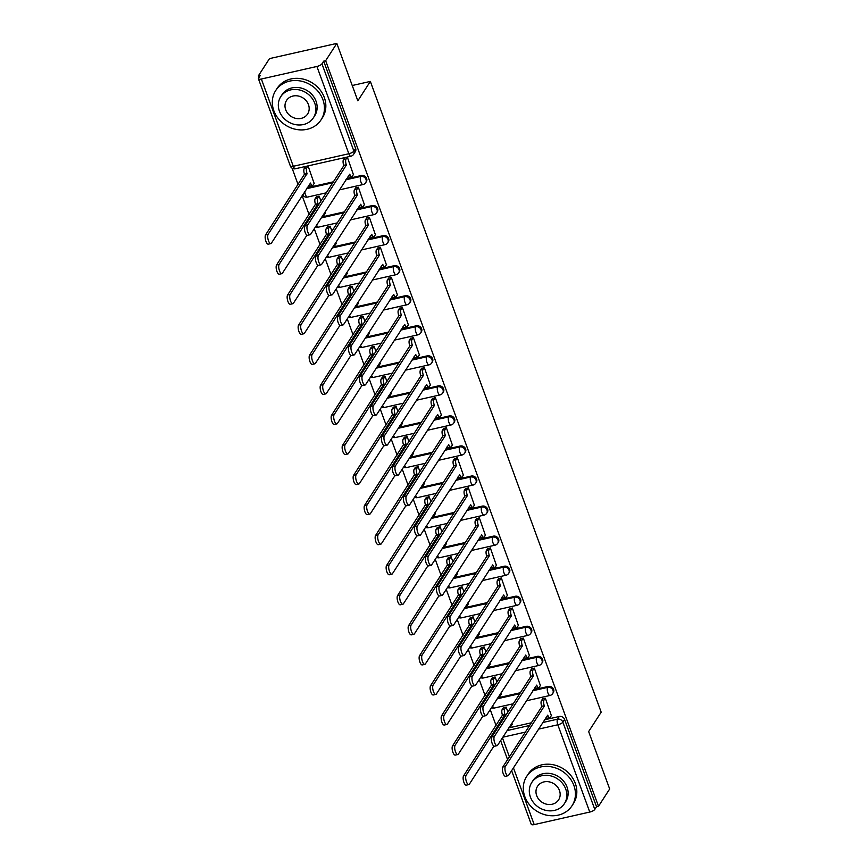 <?xml version="1.0" encoding="UTF-8"?>
<svg xmlns="http://www.w3.org/2000/svg" width="868" height="868" viewBox="0 0 868 868"><rect width="100%" height="100%" fill="white"/><g stroke="black" fill="none" stroke-linecap="round" stroke-linejoin="round"><path stroke-width="1.3" d="M366.329 181.705A4.318 3.787 -147.2 0 0 361.294 175.51L360.676 176.464A4.318 3.787 32.8 0 1 365.71 182.66L366.329 181.705M377.33 211.759A4.318 3.787 -147.2 0 0 372.285 205.564L371.678 206.519A4.318 3.787 32.8 0 1 376.712 212.714L377.33 211.759M388.332 241.814A4.318 3.787 -147.2 0 0 383.287 235.619L382.669 236.573A4.318 3.787 32.8 0 1 387.714 242.769L388.332 241.814M399.323 271.868A4.318 3.787 -147.2 0 0 394.289 265.673L393.671 266.628A4.318 3.787 32.8 0 1 398.705 272.823L399.323 271.868M410.325 301.923A4.318 3.787 -147.2 0 0 405.28 295.728L404.672 296.682A4.318 3.787 32.8 0 1 409.707 302.878L410.325 301.923M421.327 331.977A4.318 3.787 -147.2 0 0 416.282 325.782L415.663 326.737A4.318 3.787 32.8 0 1 420.709 332.932L421.327 331.977M432.318 362.032A4.318 3.787 -147.2 0 0 427.284 355.837L426.665 356.791A4.318 3.787 32.8 0 1 431.7 362.987L432.318 362.032M443.32 392.086A4.318 3.787 -147.2 0 0 438.286 385.891L437.667 386.846A4.318 3.787 32.8 0 1 442.702 393.041L443.32 392.086M454.322 422.141A4.318 3.787 -147.2 0 0 449.277 415.946L448.658 416.9A4.318 3.787 32.8 0 1 453.704 423.096L454.322 422.141M465.313 452.195A4.318 3.787 -147.2 0 0 460.279 446L459.66 446.955A4.318 3.787 32.8 0 1 464.695 453.15L465.313 452.195M476.315 482.25A4.318 3.787 -147.2 0 0 471.281 476.055L470.662 477.009A4.318 3.787 32.8 0 1 475.697 483.205L476.315 482.25M487.317 512.304A4.318 3.787 -147.2 0 0 482.272 506.109L481.653 507.064A4.318 3.787 32.8 0 1 486.698 513.259L487.317 512.304M498.308 542.359A4.318 3.787 -147.2 0 0 493.274 536.164L492.655 537.118A4.318 3.787 32.8 0 1 497.689 543.314L498.308 542.359M509.31 572.413A4.318 3.787 -147.2 0 0 504.275 566.218L503.657 567.173A4.318 3.787 32.8 0 1 508.691 573.368L509.31 572.413M520.312 602.468A4.318 3.787 -147.2 0 0 515.266 596.273L514.648 597.227A4.318 3.787 32.8 0 1 519.693 603.423L520.312 602.468M531.303 632.522A4.318 3.787 -147.2 0 0 526.268 626.327L525.65 627.282A4.318 3.787 32.8 0 1 530.684 633.477L531.303 632.522M542.305 662.577A4.318 3.787 -147.2 0 0 537.27 656.382L536.652 657.336A4.318 3.787 32.8 0 1 541.686 663.532L542.305 662.577M553.307 692.631A4.318 3.787 -147.2 0 0 548.261 686.436L547.643 687.391A4.318 3.787 32.8 0 1 552.688 693.586L553.307 692.631M336.827 43.4L357.833 100.807L370.343 81.418L601.177 712.183L588.656 731.572L609.672 788.979L598.497 806.285L325.652 60.706L336.827 43.4L269.503 58.612L258.328 75.907L258.935 77.567M292.104 168.197L298.093 184.558M302.118 195.571L309.084 214.613M314.259 228.729L320.086 244.667M325.25 258.783L331.088 274.722M336.252 288.838L342.079 304.776M347.254 318.892L353.081 334.831M358.245 348.947L364.083 364.885M369.247 379.001L375.084 394.94M380.249 409.056L386.076 424.994M391.24 439.11L397.077 455.049M402.242 469.165L408.079 485.103M413.244 499.219L419.07 515.158M424.235 529.274L430.072 545.212M435.237 559.328L441.074 575.267M446.239 589.383L452.065 605.321M457.23 619.437L463.067 635.376M468.232 649.492L474.069 665.43M479.234 679.546L485.06 695.485M490.225 709.601L496.062 725.539M258.328 75.907L260.291 75.473L258.555 78.163A4.318 1.345 -20.1 0 0 258.425 78.76A4.318 1.345 -20.1 0 0 261.355 79.021L316.907 66.467A4.318 1.345 -20.1 0 0 321.952 63.841L353.884 151.119A4.318 3.787 32.8 0 1 353.591 154.341L355.337 151.65A4.318 3.787 32.8 0 0 355.63 148.417L353.884 151.119A4.318 1.345 -20.1 0 1 348.838 153.744L316.907 66.467M325.652 60.706L323.688 61.151L321.952 63.841M508.822 727.883L531.368 722.794M544.41 719.843L559.263 716.491L557.527 719.181A4.318 3.787 32.8 0 1 562.855 722.154L594.797 809.421A4.318 1.345 159.9 0 1 589.752 812.057L534.2 824.6A4.318 1.345 159.9 0 1 531.27 824.35L511.621 770.643M594.797 809.421L596.533 806.73L598.497 806.285M551.364 715.568L545.332 698.154L542.478 699.076M507.91 712.042L506.077 707.019L503.223 707.952M501.107 694.378L500.944 693M540.363 685.514L534.33 668.1L531.476 669.022M496.908 681.988L495.075 676.964L492.232 677.897M490.116 664.324L489.943 662.946M529.361 655.459L523.328 638.045L520.485 638.967M485.917 651.933L484.073 646.91L481.23 647.843M479.114 634.269L478.941 632.891M518.37 625.405L512.337 607.991L509.483 608.913M474.915 621.879L473.082 616.855L470.228 617.788M468.112 604.215L467.95 602.837M507.368 595.35L501.335 577.936L498.482 578.858M463.913 591.824L462.08 586.801L459.226 587.734M457.121 574.16L456.948 572.782M496.366 565.296L490.333 547.882L487.49 548.804M452.912 561.77L451.078 556.746L448.235 557.679M446.119 544.106L445.946 542.728M485.375 535.241L479.342 517.827L476.489 518.749M441.921 531.715L440.087 526.692L437.233 527.625M435.118 514.051L434.955 512.673M474.373 505.187L468.34 487.773L465.487 488.695M430.919 501.661L429.085 496.637L426.231 497.57M424.116 483.997L423.953 482.619M463.371 475.132L457.338 457.718L454.496 458.64M419.917 471.606L418.083 466.583L415.24 467.516M413.125 453.942L412.951 452.564M452.38 445.078L446.347 427.664L443.494 428.586M408.926 441.552L407.092 436.528L404.238 437.461M402.123 423.888L401.96 422.51M441.378 415.023L435.345 397.609L432.492 398.531M397.924 411.497L396.09 406.474L393.237 407.407M391.121 393.833L390.958 392.455M430.376 384.969L424.344 367.555L421.501 368.477M386.922 381.443L385.088 376.419L382.245 377.352M380.13 363.779L379.956 362.401M419.385 354.914L413.342 337.5L410.499 338.422M375.931 351.388L374.097 346.365L371.244 347.298M369.128 333.724L368.965 332.346M408.383 324.86L402.351 307.446L399.497 308.368M364.929 321.334L363.095 316.31L360.242 317.243M358.126 303.67L357.963 302.292M397.381 294.805L391.349 277.391L388.506 278.313M353.927 291.279L352.093 286.256L349.251 287.189M347.135 273.615L346.961 272.237M386.39 264.751L380.347 247.337L377.504 248.259M342.936 261.225L341.102 256.201L338.249 257.134M336.133 243.561L335.97 242.183M375.388 234.696L369.356 217.282L366.502 218.204M331.934 231.17L330.1 226.147L327.247 227.08M325.131 213.506L324.968 212.128M364.386 204.642L358.354 187.228L355.511 188.15M320.932 201.116L319.099 196.092L316.256 197.025M314.14 183.452L308.107 166.038L305.254 166.971M353.395 174.587L347.352 157.173L344.509 158.095M307.185 187.738L333.388 181.813M346.44 178.862L361.294 175.51M321.854 216.957L344.39 211.868M357.432 208.917L372.285 205.564M332.845 247.011L355.392 241.922M368.433 238.971L383.287 235.619M343.847 277.066L366.383 271.977M379.435 269.026L394.289 265.673M354.849 307.12L377.385 302.031M390.426 299.08L405.28 295.728M365.84 337.175L388.387 332.086M401.428 329.135L416.282 325.782M376.842 367.229L399.389 362.14M412.43 359.189L427.284 355.837M387.844 397.284L410.38 392.195M423.432 389.244L438.286 385.891M398.835 427.338L421.381 422.249M434.423 419.298L449.277 415.946M409.837 457.393L432.383 452.304M445.425 449.353L460.279 446M420.839 487.447L443.374 482.358M456.427 479.407L471.281 476.055M431.83 517.502L454.376 512.413M467.418 509.462L482.272 506.109M442.832 547.556L465.378 542.467M478.42 539.516L493.274 536.164M453.834 577.611L476.369 572.522M489.422 569.571L504.275 566.218M464.825 607.665L487.371 602.576M500.413 599.625L515.266 596.273M475.827 637.72L498.373 632.631M511.415 629.68L526.268 626.327M486.829 667.774L509.364 662.685M522.417 659.734L537.27 656.382M497.82 697.829L520.366 692.74M533.408 689.789L548.261 686.436M352.234 85.509L370.343 81.418M512.109 724.433L511.936 723.055M323.688 61.151L355.63 148.417M596.533 806.73L564.601 719.453A4.318 3.787 -147.2 0 0 559.263 716.491M545.245 698.176L543.986 700.118A4.318 1.573 77.3 0 0 544.279 705.717L541.719 706.292A4.318 1.573 -102.7 0 1 541.437 700.693L542.695 698.751M544.377 705.999L505.371 766.433A4.969 1.801 77.3 0 0 505.447 772.086A4.969 1.801 77.3 0 0 508.095 775.71A4.969 1.801 77.3 0 0 508.615 775.298L547.73 715.156A4.318 1.573 77.3 0 0 549.802 717.63L547.252 718.205A4.318 1.573 -102.7 0 1 546.005 717.38M508.095 775.71L505.534 776.285A4.969 1.801 -102.7 0 1 502.897 772.661A4.969 1.801 -102.7 0 1 502.822 767.008L541.827 706.574M549.802 717.63A4.318 1.573 77.3 0 0 550.258 717.272L551.581 715.232M505.99 707.04L504.731 708.993A4.318 1.573 77.3 0 0 505.024 714.581L466.116 775.298A4.969 1.801 77.3 0 0 466.192 780.95A4.969 1.801 77.3 0 0 468.839 784.574A4.969 1.801 77.3 0 0 469.36 784.162L493.925 746.111M509.852 726.277A4.318 1.573 77.3 0 0 510.547 726.494A4.318 1.573 77.3 0 0 511.013 726.136L512.326 724.096M468.839 784.574L466.29 785.16A4.969 1.801 -102.7 0 1 463.642 781.525A4.969 1.801 -102.7 0 1 463.566 775.884L502.474 715.156A4.318 1.573 -102.7 0 1 502.181 709.568L504.731 708.993M503.44 707.615L502.181 709.568M502.572 715.449L505.122 714.874M534.243 668.121L532.985 670.063A4.318 1.573 77.3 0 0 533.278 675.662L530.728 676.237A4.318 1.573 -102.7 0 1 530.435 670.639L531.693 668.696M533.386 675.944L494.38 736.379A4.969 1.801 77.3 0 0 494.445 742.031A4.969 1.801 77.3 0 0 497.093 745.655A4.969 1.801 77.3 0 0 497.624 745.243L536.728 685.102A4.318 1.573 77.3 0 0 538.811 687.575L536.25 688.15A4.318 1.573 -102.7 0 1 535.003 687.326M497.093 745.655L494.543 746.23A4.969 1.801 -102.7 0 1 491.896 742.607A4.969 1.801 -102.7 0 1 491.82 736.954L530.836 676.519M538.811 687.575A4.318 1.573 77.3 0 0 539.267 687.217L540.58 685.178M523.252 638.067L521.994 640.009A4.318 1.573 77.3 0 0 522.276 645.608L519.726 646.183A4.318 1.573 -102.7 0 1 519.444 640.584L520.702 638.642M522.384 645.89L483.378 706.324A4.969 1.801 77.3 0 0 483.454 711.977A4.969 1.801 77.3 0 0 486.091 715.601A4.969 1.801 77.3 0 0 486.623 715.189L525.737 655.047A4.318 1.573 77.3 0 0 527.809 657.521L525.259 658.096A4.318 1.573 -102.7 0 1 524.001 657.271M486.091 715.601L483.541 716.176A4.969 1.801 -102.7 0 1 480.905 712.552A4.969 1.801 -102.7 0 1 480.829 706.899L519.834 646.465M527.809 657.521A4.318 1.573 77.3 0 0 528.265 657.163L529.578 655.123M494.988 676.986L493.74 678.939A4.318 1.573 77.3 0 0 494.022 684.526L455.125 745.243A4.969 1.801 77.3 0 0 455.19 750.896A4.969 1.801 77.3 0 0 457.837 754.52A4.969 1.801 77.3 0 0 458.369 754.108L482.933 716.057M498.861 696.223A4.318 1.573 77.3 0 0 499.556 696.44A4.318 1.573 77.3 0 0 500.011 696.082L501.324 694.042M457.837 754.52L455.288 755.106A4.969 1.801 -102.7 0 1 452.64 751.471A4.969 1.801 -102.7 0 1 452.575 745.829L491.472 685.102A4.318 1.573 -102.7 0 1 491.179 679.514L493.74 678.939M492.438 677.561L491.179 679.514M491.581 685.394L494.131 684.819M483.997 646.931L482.738 648.884A4.318 1.573 77.3 0 0 483.02 654.472L444.123 715.189A4.969 1.801 77.3 0 0 444.199 720.841A4.969 1.801 77.3 0 0 446.836 724.465A4.969 1.801 77.3 0 0 447.367 724.053L471.932 686.002M487.859 666.168A4.318 1.573 77.3 0 0 488.554 666.385A4.318 1.573 77.3 0 0 489.009 666.027L490.322 663.987M446.836 724.465L444.286 725.04A4.969 1.801 -102.7 0 1 441.649 721.416A4.969 1.801 -102.7 0 1 441.573 715.774L480.471 655.047A4.318 1.573 -102.7 0 1 480.188 649.459L482.738 648.884M481.447 647.506L480.188 649.459M480.579 655.34L483.129 654.765M573.9 785.529A26.995 23.696 -147.2 0 0 551.581 766.878A26.995 23.696 -147.2 0 0 526.681 776.437A26.995 23.696 -147.2 0 0 524.825 796.618A26.995 23.696 -147.2 0 0 547.144 815.269A26.995 23.696 -147.2 0 0 572.045 805.71A26.995 23.696 -147.2 0 0 573.9 785.529M572.045 805.71L573.444 803.54A26.995 23.696 -147.2 0 0 575.3 783.359A26.995 23.696 -147.2 0 0 552.992 764.697A26.995 23.696 -147.2 0 0 528.08 774.256L526.681 776.437M531.737 782.535L533.028 780.527A19.432 17.056 32.8 0 1 550.963 773.648A19.432 17.056 32.8 0 1 567.032 787.081A19.432 17.056 32.8 0 1 565.697 801.609L564.406 803.616A19.432 17.056 -147.2 0 0 565.741 789.077A19.432 17.056 -147.2 0 0 549.672 775.645A19.432 17.056 -147.2 0 0 531.737 782.535A19.432 17.056 -147.2 0 0 530.413 797.063A19.432 17.056 -147.2 0 0 546.471 810.495A19.432 17.056 -147.2 0 0 564.406 803.616M536.684 795.641A12.532 10.991 -147.2 0 0 547.046 804.3A12.532 10.991 -147.2 0 0 558.601 799.862A12.532 10.991 -147.2 0 0 559.459 790.498A12.532 10.991 -147.2 0 0 549.108 781.84A12.532 10.991 -147.2 0 0 537.552 786.278A12.532 10.991 -147.2 0 0 536.684 795.641M322.907 99.668A26.995 23.696 -147.2 0 0 300.599 81.017A26.995 23.696 -147.2 0 0 275.688 90.576A26.995 23.696 -147.2 0 0 273.843 110.757A26.995 23.696 -147.2 0 0 296.151 129.408A26.995 23.696 -147.2 0 0 321.051 119.849A26.995 23.696 -147.2 0 0 322.907 99.668M321.051 119.849L322.462 117.679A26.995 23.696 -147.2 0 0 324.317 97.498A26.995 23.696 -147.2 0 0 301.999 78.836A26.995 23.696 -147.2 0 0 277.098 88.395L275.688 90.576M280.755 96.673L282.046 94.677A19.432 17.056 32.8 0 1 299.97 87.787A19.432 17.056 32.8 0 1 316.039 101.22A19.432 17.056 32.8 0 1 314.704 115.759L313.413 117.755A19.432 17.056 -147.2 0 0 314.748 103.227A19.432 17.056 -147.2 0 0 298.679 89.784A19.432 17.056 -147.2 0 0 280.755 96.673A19.432 17.056 -147.2 0 0 279.42 111.202A19.432 17.056 -147.2 0 0 295.489 124.634A19.432 17.056 -147.2 0 0 313.413 117.755M285.702 109.78A12.532 10.991 -147.2 0 0 296.053 118.439A12.532 10.991 -147.2 0 0 307.608 114.001A12.532 10.991 -147.2 0 0 308.466 104.637A12.532 10.991 -147.2 0 0 298.115 95.979A12.532 10.991 -147.2 0 0 286.559 100.417A12.532 10.991 -147.2 0 0 285.702 109.78M512.25 608.012L510.992 609.954A4.318 1.573 77.3 0 0 511.285 615.553L508.724 616.128A4.318 1.573 -102.7 0 1 508.442 610.529L509.7 608.587M511.382 615.835L472.376 676.27A4.969 1.801 77.3 0 0 472.452 681.923A4.969 1.801 77.3 0 0 475.1 685.546A4.969 1.801 77.3 0 0 475.621 685.134L514.735 624.993A4.318 1.573 77.3 0 0 516.807 627.466L514.257 628.041A4.318 1.573 -102.7 0 1 513.01 627.217M475.1 685.546L472.539 686.121A4.969 1.801 -102.7 0 1 469.903 682.498A4.969 1.801 -102.7 0 1 469.827 676.845L508.832 616.41M516.807 627.466A4.318 1.573 77.3 0 0 517.263 627.108L518.587 625.068M501.248 577.958L499.99 579.9A4.318 1.573 77.3 0 0 500.283 585.499L497.733 586.074A4.318 1.573 -102.7 0 1 497.44 580.475L498.699 578.533M500.391 585.781L461.385 646.215A4.969 1.801 77.3 0 0 461.45 651.868A4.969 1.801 77.3 0 0 464.098 655.492A4.969 1.801 77.3 0 0 464.619 655.08L503.733 594.938A4.318 1.573 77.3 0 0 505.816 597.412L503.256 597.987A4.318 1.573 -102.7 0 1 502.008 597.162M464.098 655.492L461.548 656.067A4.969 1.801 -102.7 0 1 458.901 652.443A4.969 1.801 -102.7 0 1 458.825 646.79L497.841 586.356M505.816 597.412A4.318 1.573 77.3 0 0 506.272 597.054L507.585 595.014M490.257 547.903L488.999 549.845A4.318 1.573 77.3 0 0 489.281 555.444L486.731 556.019A4.318 1.573 -102.7 0 1 486.449 550.42L487.697 548.478M489.389 555.726L450.384 616.161A4.969 1.801 77.3 0 0 450.459 621.813A4.969 1.801 77.3 0 0 453.096 625.437A4.969 1.801 77.3 0 0 453.628 625.025L492.742 564.884A4.318 1.573 77.3 0 0 494.814 567.357L492.264 567.932A4.318 1.573 -102.7 0 1 491.006 567.108M453.096 625.437L450.546 626.012A4.969 1.801 -102.7 0 1 447.91 622.389A4.969 1.801 -102.7 0 1 447.834 616.736L486.839 556.301M494.814 567.357A4.318 1.573 77.3 0 0 495.27 566.999L496.583 564.96M472.995 616.877L471.736 618.83A4.318 1.573 77.3 0 0 472.029 624.418L433.121 685.134A4.969 1.801 77.3 0 0 433.197 690.787A4.969 1.801 77.3 0 0 435.844 694.411A4.969 1.801 77.3 0 0 436.365 693.999L460.93 655.948M476.857 636.114A4.318 1.573 77.3 0 0 477.552 636.331A4.318 1.573 77.3 0 0 478.018 635.973L479.331 633.933M435.844 694.411L433.284 694.986A4.969 1.801 -102.7 0 1 430.647 691.362A4.969 1.801 -102.7 0 1 430.571 685.72L469.479 624.993A4.318 1.573 -102.7 0 1 469.187 619.405L471.736 618.83M470.445 617.452L469.187 619.405M469.577 625.285L472.127 624.71M461.993 586.822L460.745 588.775A4.318 1.573 77.3 0 0 461.027 594.363L422.13 655.08A4.969 1.801 77.3 0 0 422.195 660.732A4.969 1.801 77.3 0 0 424.843 664.356A4.969 1.801 77.3 0 0 425.374 663.944L449.928 625.893M465.866 606.059A4.318 1.573 77.3 0 0 466.561 606.276A4.318 1.573 77.3 0 0 467.017 605.918L468.329 603.878M424.843 664.356L422.293 664.931A4.969 1.801 -102.7 0 1 419.645 661.308A4.969 1.801 -102.7 0 1 419.569 655.665L458.478 594.938A4.318 1.573 -102.7 0 1 458.185 589.35L460.745 588.775M459.443 587.397L458.185 589.35M458.586 595.231L461.136 594.656M451.002 556.768L449.743 558.721A4.318 1.573 77.3 0 0 450.025 564.308L411.128 625.025A4.969 1.801 77.3 0 0 411.204 630.678A4.969 1.801 77.3 0 0 413.841 634.302A4.969 1.801 77.3 0 0 414.372 633.89L438.937 595.839M454.865 576.005A4.318 1.573 77.3 0 0 455.559 576.222A4.318 1.573 77.3 0 0 456.015 575.864L457.327 573.824M413.841 634.302L411.291 634.877A4.969 1.801 -102.7 0 1 408.654 631.253A4.969 1.801 -102.7 0 1 408.578 625.611L447.476 564.884A4.318 1.573 -102.7 0 1 447.194 559.296L449.743 558.721M448.452 557.343L447.194 559.296M447.584 565.176L450.134 564.601M479.255 517.849L477.997 519.791A4.318 1.573 77.3 0 0 478.29 525.39L475.729 525.965A4.318 1.573 -102.7 0 1 475.447 520.366L476.706 518.424M478.387 525.672L439.382 586.106A4.969 1.801 77.3 0 0 439.458 591.759A4.969 1.801 77.3 0 0 442.105 595.383A4.969 1.801 77.3 0 0 442.626 594.971L481.74 534.829A4.318 1.573 77.3 0 0 483.812 537.303L481.263 537.878A4.318 1.573 -102.7 0 1 480.015 537.053M442.105 595.383L439.544 595.958A4.969 1.801 -102.7 0 1 436.908 592.334A4.969 1.801 -102.7 0 1 436.832 586.681L475.838 526.247M483.812 537.303A4.318 1.573 77.3 0 0 484.268 536.945L485.592 534.905M440 526.713L438.741 528.666A4.318 1.573 77.3 0 0 439.034 534.254L400.126 594.971A4.969 1.801 77.3 0 0 400.202 600.623A4.969 1.801 77.3 0 0 402.85 604.247A4.969 1.801 77.3 0 0 403.37 603.835L427.935 565.784M443.863 545.95A4.318 1.573 77.3 0 0 444.557 546.167A4.318 1.573 77.3 0 0 445.013 545.809L446.336 543.769M402.85 604.247L400.289 604.822A4.969 1.801 -102.7 0 1 397.652 601.198A4.969 1.801 -102.7 0 1 397.577 595.556L436.485 534.829A4.318 1.573 -102.7 0 1 436.192 529.241L438.741 528.666M437.45 527.288L436.192 529.241M436.582 535.122L439.132 534.547M468.253 487.794L466.995 489.736A4.318 1.573 77.3 0 0 467.288 495.335L464.738 495.91A4.318 1.573 -102.7 0 1 464.445 490.311L465.704 488.369M467.396 495.617L428.391 556.052A4.969 1.801 77.3 0 0 428.456 561.705A4.969 1.801 77.3 0 0 431.103 565.328A4.969 1.801 77.3 0 0 431.624 564.916L470.738 504.775A4.318 1.573 77.3 0 0 472.81 507.248L470.261 507.823A4.318 1.573 -102.7 0 1 469.013 506.999M431.103 565.328L428.553 565.903A4.969 1.801 -102.7 0 1 425.906 562.28A4.969 1.801 -102.7 0 1 425.83 556.627L464.836 496.192M472.81 507.248A4.318 1.573 77.3 0 0 473.277 506.89L474.59 504.851M428.998 496.659L427.74 498.612A4.318 1.573 77.3 0 0 428.032 504.199L389.135 564.916A4.969 1.801 77.3 0 0 389.2 570.569A4.969 1.801 77.3 0 0 391.848 574.193A4.969 1.801 77.3 0 0 392.379 573.781L416.933 535.73M432.872 515.896A4.318 1.573 77.3 0 0 433.566 516.113A4.318 1.573 77.3 0 0 434.022 515.755L435.335 513.715M391.848 574.193L389.298 574.768A4.969 1.801 -102.7 0 1 386.651 571.144A4.969 1.801 -102.7 0 1 386.575 565.502L425.483 504.775A4.318 1.573 -102.7 0 1 425.19 499.187L427.74 498.612M426.448 497.234L425.19 499.187M425.591 505.067L428.141 504.492M457.262 457.74L456.004 459.682A4.318 1.573 77.3 0 0 456.286 465.281L453.736 465.856A4.318 1.573 -102.7 0 1 453.454 460.257L454.702 458.315M456.394 465.563L417.389 525.997A4.969 1.801 77.3 0 0 417.465 531.65A4.969 1.801 77.3 0 0 420.101 535.274A4.969 1.801 77.3 0 0 420.633 534.862L459.747 474.72A4.318 1.573 77.3 0 0 461.819 477.194L459.27 477.769A4.318 1.573 -102.7 0 1 458.011 476.944M420.101 535.274L417.551 535.849A4.969 1.801 -102.7 0 1 414.904 532.225A4.969 1.801 -102.7 0 1 414.839 526.572L453.845 466.138M461.819 477.194A4.318 1.573 77.3 0 0 462.275 476.836L463.588 474.796M418.007 466.604L416.749 468.557A4.318 1.573 77.3 0 0 417.031 474.145L378.133 534.862A4.969 1.801 77.3 0 0 378.209 540.514A4.969 1.801 77.3 0 0 380.846 544.138A4.969 1.801 77.3 0 0 381.377 543.726L405.942 505.675M421.87 485.841A4.318 1.573 77.3 0 0 422.564 486.058A4.318 1.573 77.3 0 0 423.02 485.7L424.333 483.66M380.846 544.138L378.296 544.713A4.969 1.801 -102.7 0 1 375.66 541.089A4.969 1.801 -102.7 0 1 375.584 535.447L414.481 474.72A4.318 1.573 -102.7 0 1 414.199 469.132L416.749 468.557M415.457 467.179L414.199 469.132M414.589 475.013L417.139 474.438M446.26 427.685L445.002 429.627A4.318 1.573 77.3 0 0 445.295 435.226L442.734 435.801A4.318 1.573 -102.7 0 1 442.452 430.202L443.711 428.26M445.392 435.508L406.387 495.943A4.969 1.801 77.3 0 0 406.463 501.596A4.969 1.801 77.3 0 0 409.11 505.219A4.969 1.801 77.3 0 0 409.631 504.807L448.745 444.666A4.318 1.573 77.3 0 0 450.817 447.139L448.268 447.714A4.318 1.573 -102.7 0 1 447.02 446.89M409.11 505.219L406.549 505.794A4.969 1.801 -102.7 0 1 403.913 502.171A4.969 1.801 -102.7 0 1 403.837 496.518L442.843 436.083M450.817 447.139A4.318 1.573 77.3 0 0 451.273 446.781L452.597 444.741M407.005 436.55L405.747 438.503A4.318 1.573 77.3 0 0 406.04 444.091L367.131 504.807A4.969 1.801 77.3 0 0 367.207 510.46A4.969 1.801 77.3 0 0 369.855 514.084A4.969 1.801 77.3 0 0 370.376 513.672L394.94 475.621M410.868 455.787A4.318 1.573 77.3 0 0 411.562 456.004A4.318 1.573 77.3 0 0 412.018 455.646L413.342 453.606M369.855 514.084L367.294 514.659A4.969 1.801 -102.7 0 1 364.658 511.035A4.969 1.801 -102.7 0 1 364.582 505.393L403.479 444.666A4.318 1.573 -102.7 0 1 403.197 439.078L405.747 438.503M404.455 437.125L403.197 439.078M403.587 444.959L406.137 444.383M435.259 397.631L434 399.573A4.318 1.573 77.3 0 0 434.293 405.172L431.743 405.747A4.318 1.573 -102.7 0 1 431.45 400.148L432.709 398.206M434.401 405.454L395.396 465.888A4.969 1.801 77.3 0 0 395.461 471.541A4.969 1.801 77.3 0 0 398.108 475.165A4.969 1.801 77.3 0 0 398.629 474.753L437.743 414.611A4.318 1.573 77.3 0 0 439.816 417.085L437.266 417.66A4.318 1.573 -102.7 0 1 436.018 416.835M398.108 475.165L395.558 475.74A4.969 1.801 -102.7 0 1 392.911 472.116A4.969 1.801 -102.7 0 1 392.835 466.463L431.841 406.029M439.816 417.085A4.318 1.573 77.3 0 0 440.282 416.727L441.595 414.687M396.003 406.495L394.745 408.448A4.318 1.573 77.3 0 0 395.038 414.036L356.14 474.753A4.969 1.801 77.3 0 0 356.205 480.405A4.969 1.801 77.3 0 0 358.853 484.029A4.969 1.801 77.3 0 0 359.374 483.617L383.938 445.566M399.877 425.732A4.318 1.573 77.3 0 0 400.571 425.949A4.318 1.573 77.3 0 0 401.027 425.591L402.34 423.551M358.853 484.029L356.303 484.604A4.969 1.801 -102.7 0 1 353.656 480.981A4.969 1.801 -102.7 0 1 353.58 475.339L392.488 414.611A4.318 1.573 -102.7 0 1 392.195 409.023L394.745 408.448M393.454 407.07L392.195 409.023M392.596 414.904L395.146 414.329M424.268 367.576L423.009 369.518A4.318 1.573 77.3 0 0 423.291 375.117L420.741 375.692A4.318 1.573 -102.7 0 1 420.459 370.094L421.707 368.151M423.4 375.399L384.394 435.834A4.969 1.801 77.3 0 0 384.47 441.486A4.969 1.801 77.3 0 0 387.106 445.11A4.969 1.801 77.3 0 0 387.638 444.698L426.752 384.557A4.318 1.573 77.3 0 0 428.825 387.03L426.275 387.605A4.318 1.573 -102.7 0 1 425.016 386.781M387.106 445.11L384.557 445.685A4.969 1.801 -102.7 0 1 381.909 442.062A4.969 1.801 -102.7 0 1 381.844 436.409L420.85 375.974M428.825 387.03A4.318 1.573 77.3 0 0 429.28 386.672L430.593 384.632M385.012 376.441L383.754 378.394A4.318 1.573 77.3 0 0 384.036 383.981L345.139 444.698A4.969 1.801 77.3 0 0 345.214 450.351A4.969 1.801 77.3 0 0 347.851 453.975A4.969 1.801 77.3 0 0 348.383 453.563L372.947 415.512M388.875 395.678A4.318 1.573 77.3 0 0 389.569 395.895A4.318 1.573 77.3 0 0 390.025 395.537L391.338 393.497M347.851 453.975L345.301 454.55A4.969 1.801 -102.7 0 1 342.665 450.926A4.969 1.801 -102.7 0 1 342.589 445.284L381.486 384.557A4.318 1.573 -102.7 0 1 381.204 378.969L383.754 378.394M382.462 377.016L381.204 378.969M381.594 384.849L384.144 384.274M413.266 337.522L412.007 339.464A4.318 1.573 77.3 0 0 412.3 345.063L409.739 345.638A4.318 1.573 -102.7 0 1 409.457 340.039L410.716 338.097M412.398 345.345L373.392 405.779A4.969 1.801 77.3 0 0 373.468 411.432A4.969 1.801 77.3 0 0 376.104 415.056A4.969 1.801 77.3 0 0 376.636 414.644L415.75 354.502A4.318 1.573 77.3 0 0 417.823 356.976L415.273 357.551A4.318 1.573 -102.7 0 1 414.025 356.726M376.104 415.056L373.555 415.631A4.969 1.801 -102.7 0 1 370.918 412.007A4.969 1.801 -102.7 0 1 370.842 406.354L409.848 345.92M417.823 356.976A4.318 1.573 77.3 0 0 418.278 356.618L419.591 354.578M374.01 346.386L372.752 348.339A4.318 1.573 77.3 0 0 373.045 353.927L334.137 414.644A4.969 1.801 77.3 0 0 334.213 420.296A4.969 1.801 77.3 0 0 336.86 423.92A4.969 1.801 77.3 0 0 337.381 423.508L361.945 385.457M377.873 365.623A4.318 1.573 77.3 0 0 378.567 365.84A4.318 1.573 77.3 0 0 379.023 365.482L380.347 363.442M336.86 423.92L334.299 424.495A4.969 1.801 -102.7 0 1 331.663 420.871A4.969 1.801 -102.7 0 1 331.587 415.229L370.484 354.502A4.318 1.573 -102.7 0 1 370.202 348.914L372.752 348.339M371.461 346.961L370.202 348.914M370.593 354.795L373.142 354.22M402.264 307.467L401.005 309.409A4.318 1.573 77.3 0 0 401.298 315.008L398.748 315.583A4.318 1.573 -102.7 0 1 398.455 309.984L399.714 308.042M401.407 315.29L362.39 375.725A4.969 1.801 77.3 0 0 362.466 381.377A4.969 1.801 77.3 0 0 365.113 385.001A4.969 1.801 77.3 0 0 365.634 384.589L404.748 324.448A4.318 1.573 77.3 0 0 406.821 326.921L404.271 327.496A4.318 1.573 -102.7 0 1 403.023 326.672M365.113 385.001L362.564 385.576A4.969 1.801 -102.7 0 1 359.916 381.953A4.969 1.801 -102.7 0 1 359.84 376.3L398.846 315.865M406.821 326.921A4.318 1.573 77.3 0 0 407.287 326.563L408.6 324.524M363.008 316.332L361.75 318.285A4.318 1.573 77.3 0 0 362.043 323.873L323.146 384.589A4.969 1.801 77.3 0 0 323.211 390.242A4.969 1.801 77.3 0 0 325.858 393.866A4.969 1.801 77.3 0 0 326.379 393.454L350.943 355.403M366.882 335.569A4.318 1.573 77.3 0 0 367.576 335.786A4.318 1.573 77.3 0 0 368.032 335.428L369.345 333.388M325.858 393.866L323.308 394.441A4.969 1.801 -102.7 0 1 320.661 390.817A4.969 1.801 -102.7 0 1 320.585 385.175L359.493 324.448A4.318 1.573 -102.7 0 1 359.2 318.86L361.75 318.285M360.459 316.907L359.2 318.86M359.602 324.74L362.151 324.165M391.273 277.413L390.014 279.355A4.318 1.573 77.3 0 0 390.296 284.954L387.746 285.529A4.318 1.573 -102.7 0 1 387.464 279.93L388.712 277.988M390.405 285.236L351.399 345.67A4.969 1.801 77.3 0 0 351.475 351.323A4.969 1.801 77.3 0 0 354.111 354.947A4.969 1.801 77.3 0 0 354.643 354.535L393.757 294.393A4.318 1.573 77.3 0 0 395.83 296.867L393.28 297.442A4.318 1.573 -102.7 0 1 392.021 296.617M354.111 354.947L351.562 355.522A4.969 1.801 -102.7 0 1 348.914 351.898A4.969 1.801 -102.7 0 1 348.849 346.245L387.855 285.811M395.83 296.867A4.318 1.573 77.3 0 0 396.285 296.509L397.598 294.469M352.017 286.277L350.759 288.23A4.318 1.573 77.3 0 0 351.041 293.818L312.144 354.535A4.969 1.801 77.3 0 0 312.22 360.187A4.969 1.801 77.3 0 0 314.856 363.811A4.969 1.801 77.3 0 0 315.388 363.399L339.952 325.348M355.88 305.514A4.318 1.573 77.3 0 0 356.574 305.731A4.318 1.573 77.3 0 0 357.03 305.373L358.343 303.333M314.856 363.811L312.306 364.386A4.969 1.801 -102.7 0 1 309.659 360.762A4.969 1.801 -102.7 0 1 309.594 355.11L348.491 294.393A4.318 1.573 -102.7 0 1 348.209 288.805L350.759 288.23M349.457 286.852L348.209 288.805M348.6 294.686L351.149 294.111M380.271 247.358L379.012 249.3A4.318 1.573 77.3 0 0 379.294 254.899L376.745 255.474A4.318 1.573 -102.7 0 1 376.462 249.876L377.721 247.933M379.403 255.181L340.397 315.616A4.969 1.801 77.3 0 0 340.473 321.269A4.969 1.801 77.3 0 0 343.11 324.892A4.969 1.801 77.3 0 0 343.641 324.48L382.755 264.339A4.318 1.573 77.3 0 0 384.828 266.812L382.278 267.387A4.318 1.573 -102.7 0 1 381.03 266.563M343.11 324.892L340.56 325.467A4.969 1.801 -102.7 0 1 337.923 321.844A4.969 1.801 -102.7 0 1 337.847 316.191L376.853 255.756M384.828 266.812A4.318 1.573 77.3 0 0 385.284 266.454L386.596 264.414M341.015 256.223L339.757 258.176A4.318 1.573 77.3 0 0 340.05 263.763L301.142 324.48A4.969 1.801 77.3 0 0 301.218 330.133A4.969 1.801 77.3 0 0 303.865 333.757A4.969 1.801 77.3 0 0 304.386 333.345L328.95 295.294M344.878 275.46A4.318 1.573 77.3 0 0 345.572 275.677A4.318 1.573 77.3 0 0 346.028 275.319L347.352 273.279M303.865 333.757L301.304 334.332A4.969 1.801 -102.7 0 1 298.668 330.708A4.969 1.801 -102.7 0 1 298.592 325.055L337.489 264.339A4.318 1.573 -102.7 0 1 337.207 258.751L339.757 258.176M338.466 256.798L337.207 258.751M337.598 264.632L340.147 264.056M369.269 217.304L368.01 219.246A4.318 1.573 77.3 0 0 368.303 224.845L365.754 225.42A4.318 1.573 -102.7 0 1 365.461 219.821L366.719 217.879M368.412 225.127L329.395 285.561A4.969 1.801 77.3 0 0 329.471 291.214A4.969 1.801 77.3 0 0 332.119 294.838A4.969 1.801 77.3 0 0 332.639 294.426L371.754 234.284A4.318 1.573 77.3 0 0 373.826 236.758L371.276 237.333A4.318 1.573 -102.7 0 1 370.028 236.508M332.119 294.838L329.569 295.413A4.969 1.801 -102.7 0 1 326.921 291.789A4.969 1.801 -102.7 0 1 326.845 286.136L365.851 225.702M373.826 236.758A4.318 1.573 77.3 0 0 374.292 236.4L375.605 234.36M330.014 226.168L328.755 228.121A4.318 1.573 77.3 0 0 329.048 233.709L290.151 294.426A4.969 1.801 77.3 0 0 290.216 300.078A4.969 1.801 77.3 0 0 292.863 303.702A4.969 1.801 77.3 0 0 293.384 303.29L317.948 265.239M333.887 245.405A4.318 1.573 77.3 0 0 334.571 245.622A4.318 1.573 77.3 0 0 335.037 245.264L336.35 243.224M292.863 303.702L290.313 304.277A4.969 1.801 -102.7 0 1 287.666 300.654A4.969 1.801 -102.7 0 1 287.59 295.001L326.498 234.284A4.318 1.573 -102.7 0 1 326.205 228.696L328.755 228.121M327.464 226.743L326.205 228.696M326.596 234.577L329.156 234.002M358.278 187.249L357.019 189.191A4.318 1.573 77.3 0 0 357.301 194.79L354.752 195.365A4.318 1.573 -102.7 0 1 354.459 189.767L355.717 187.824M357.41 195.072L318.404 255.507A4.969 1.801 77.3 0 0 318.48 261.159A4.969 1.801 77.3 0 0 321.117 264.783A4.969 1.801 77.3 0 0 321.648 264.371L360.762 204.23A4.318 1.573 77.3 0 0 362.835 206.703L360.285 207.278A4.318 1.573 -102.7 0 1 359.026 206.454M321.117 264.783L318.567 265.358A4.969 1.801 -102.7 0 1 315.919 261.735A4.969 1.801 -102.7 0 1 315.854 256.082L354.86 195.647M362.835 206.703A4.318 1.573 77.3 0 0 363.291 206.345L364.603 204.305M319.023 196.114L317.764 198.067A4.318 1.573 77.3 0 0 318.046 203.654L279.149 264.371A4.969 1.801 77.3 0 0 279.225 270.024A4.969 1.801 77.3 0 0 281.861 273.648A4.969 1.801 77.3 0 0 282.393 273.236L306.957 235.185M322.885 215.351A4.318 1.573 77.3 0 0 323.58 215.568A4.318 1.573 77.3 0 0 324.035 215.21L325.348 213.17M281.861 273.648L279.312 274.223A4.969 1.801 -102.7 0 1 276.664 270.599A4.969 1.801 -102.7 0 1 276.599 264.946L315.496 204.23A4.318 1.573 -102.7 0 1 315.214 198.642L317.764 198.067M316.462 196.689L315.214 198.642M315.605 204.522L318.155 203.947M347.276 157.195L346.017 159.137A4.318 1.573 77.3 0 0 346.299 164.736L343.75 165.311A4.318 1.573 -102.7 0 1 343.468 159.712L344.726 157.77M346.408 165.018L307.402 225.452A4.969 1.801 77.3 0 0 307.478 231.105A4.969 1.801 77.3 0 0 310.115 234.729A4.969 1.801 77.3 0 0 310.646 234.317L349.761 174.175A4.318 1.573 77.3 0 0 351.833 176.649L349.283 177.224A4.318 1.573 -102.7 0 1 348.035 176.399M310.115 234.729L307.565 235.304A4.969 1.801 -102.7 0 1 304.928 231.68A4.969 1.801 -102.7 0 1 304.852 226.027L343.858 165.593M351.833 176.649A4.318 1.573 77.3 0 0 352.289 176.291L353.601 174.251M308.021 166.059L306.762 168.012A4.318 1.573 77.3 0 0 307.055 173.6L268.147 234.317A4.969 1.801 77.3 0 0 268.223 239.969A4.969 1.801 77.3 0 0 270.859 243.593A4.969 1.801 77.3 0 0 271.391 243.181L310.505 183.039A4.318 1.573 77.3 0 0 312.578 185.513A4.318 1.573 77.3 0 0 313.033 185.155L314.346 183.115M312.578 185.513L310.028 186.088A4.318 1.573 -102.7 0 1 308.78 185.264M270.859 243.593L268.31 244.168A4.969 1.801 -102.7 0 1 265.673 240.544A4.969 1.801 -102.7 0 1 265.597 234.892L304.494 174.175A4.318 1.573 -102.7 0 1 304.212 168.587L306.762 168.012M305.471 166.634L304.212 168.587M304.603 174.468L307.153 173.893M261.355 79.021L293.297 166.287L348.838 153.744A4.318 1.573 77.3 0 0 350.911 156.218A4.318 4.318 0 0 0 353.591 154.341M507.086 730.585L529.621 725.485M542.674 722.545L557.527 719.181A4.318 1.573 -102.7 0 0 557.809 724.78L538.399 729.163M525.346 732.115L502.811 737.203M502.431 737.789L509.397 756.82M513.433 767.844L534.2 824.6M589.752 812.057L557.809 724.78A4.318 1.345 -20.1 0 0 562.855 722.154L564.601 719.453M306.567 188.692L332.78 182.768M345.822 179.817L360.676 176.464A4.318 1.573 77.3 0 0 360.958 182.052A4.318 1.573 -102.7 0 0 363.041 184.537A4.318 4.318 0 0 0 365.71 182.66M321.236 217.911L343.771 212.823M356.824 209.872L371.678 206.519A4.318 1.573 77.3 0 0 371.96 212.118A4.318 1.573 -102.7 0 0 374.032 214.591A4.318 4.318 0 0 0 376.712 212.714M332.227 247.966L354.773 242.877M367.815 239.926L382.669 236.573A4.318 1.573 77.3 0 0 382.962 242.172A4.318 1.573 -102.7 0 0 385.034 244.646A4.318 4.318 0 0 0 387.714 242.769M343.229 278.02L365.775 272.932M378.817 269.981L393.671 266.628A4.318 1.573 77.3 0 0 393.953 272.226A4.318 1.573 -102.7 0 0 396.036 274.7A4.318 4.318 0 0 0 398.705 272.823M354.231 308.075L376.766 302.986M389.819 300.035L404.672 296.682A4.318 1.573 77.3 0 0 404.955 302.281A4.318 1.573 -102.7 0 0 407.027 304.755A4.318 4.318 0 0 0 409.707 302.878M365.222 338.129L387.768 333.041M400.81 330.09L415.663 326.737A4.318 1.573 77.3 0 0 415.956 332.336A4.318 1.573 -102.7 0 0 418.029 334.809A4.318 4.318 0 0 0 420.709 332.932M376.224 368.184L398.77 363.095M411.812 360.144L426.665 356.791A4.318 1.573 77.3 0 0 426.947 362.39A4.318 1.573 -102.7 0 0 429.031 364.864A4.318 4.318 0 0 0 431.7 362.987M387.226 398.238L409.761 393.15M422.814 390.199L437.667 386.846A4.318 1.573 77.3 0 0 437.949 392.444A4.318 1.573 -102.7 0 0 440.022 394.918A4.318 4.318 0 0 0 442.702 393.041M398.217 428.293L420.763 423.204M433.805 420.253L448.658 416.9A4.318 1.573 77.3 0 0 448.951 422.499A4.318 1.573 -102.7 0 0 451.024 424.973A4.318 4.318 0 0 0 453.704 423.096M409.219 458.347L431.765 453.259M444.807 450.308L459.66 446.955A4.318 1.573 77.3 0 0 459.942 452.553A4.318 1.573 -102.7 0 0 462.026 455.027A4.318 4.318 0 0 0 464.695 453.15M420.221 488.402L442.756 483.313M455.809 480.362L470.662 477.009A4.318 1.573 77.3 0 0 470.944 482.608A4.318 1.573 -102.7 0 0 473.017 485.082A4.318 4.318 0 0 0 475.697 483.205M431.212 518.456L453.758 513.368M466.8 510.417L481.653 507.064A4.318 1.573 77.3 0 0 481.946 512.663A4.318 1.573 -102.7 0 0 484.019 515.136A4.318 4.318 0 0 0 486.698 513.259M442.213 548.511L464.76 543.422M477.801 540.471L492.655 537.118A4.318 1.573 77.3 0 0 492.937 542.717A4.318 1.573 -102.7 0 0 495.02 545.191A4.318 4.318 0 0 0 497.689 543.314M453.215 578.565L475.751 573.477M488.803 570.526L503.657 567.173A4.318 1.573 77.3 0 0 503.939 572.771A4.318 1.573 -102.7 0 0 506.011 575.245A4.318 4.318 0 0 0 508.691 573.368M464.206 608.62L486.753 603.531M499.794 600.58L514.648 597.227A4.318 1.573 77.3 0 0 514.941 602.826A4.318 1.573 -102.7 0 0 517.013 605.3A4.318 4.318 0 0 0 519.693 603.423M475.208 638.674L497.755 633.586M510.796 630.635L525.65 627.282A4.318 1.573 77.3 0 0 525.943 632.88A4.318 1.573 -102.7 0 0 528.015 635.354A4.318 4.318 0 0 0 530.684 633.477M486.21 668.729L508.746 663.64M521.798 660.689L536.652 657.336A4.318 1.573 77.3 0 0 536.934 662.935A4.318 1.573 -102.7 0 0 539.006 665.409A4.318 4.318 0 0 0 541.686 663.532M497.201 698.783L519.748 693.695M532.789 690.744L547.643 687.391A4.318 1.573 77.3 0 0 547.936 692.99A4.318 1.573 -102.7 0 0 550.008 695.463A4.318 4.318 0 0 0 552.688 693.586M492.568 705.977A4.318 1.573 77.3 0 0 494.467 708.006A4.318 4.318 0 0 1 491.505 707.615M481.566 675.922A4.318 1.573 77.3 0 0 483.465 677.951A4.318 4.318 0 0 1 480.503 677.561M470.564 645.868A4.318 1.573 77.3 0 0 472.463 647.897A4.318 4.318 0 0 1 469.512 647.506M459.573 615.813A4.318 1.573 77.3 0 0 461.472 617.842A4.318 4.318 0 0 1 458.51 617.452M448.572 585.759A4.318 1.573 77.3 0 0 450.47 587.788A4.318 4.318 0 0 1 447.508 587.397M437.57 555.704A4.318 1.573 77.3 0 0 439.468 557.733A4.318 4.318 0 0 1 436.517 557.343M426.579 525.65A4.318 1.573 77.3 0 0 428.477 527.679A4.318 4.318 0 0 1 425.515 527.288M415.577 495.595A4.318 1.573 77.3 0 0 417.475 497.624A4.318 4.318 0 0 1 414.513 497.234M404.575 465.541A4.318 1.573 77.3 0 0 406.474 467.57A4.318 4.318 0 0 1 403.522 467.179M393.584 435.486A4.318 1.573 77.3 0 0 395.482 437.515A4.318 4.318 0 0 1 392.52 437.125M382.582 405.432A4.318 1.573 77.3 0 0 384.481 407.461A4.318 4.318 0 0 1 381.519 407.07M371.58 375.377A4.318 1.573 77.3 0 0 373.479 377.406A4.318 4.318 0 0 1 370.527 377.016M360.589 345.323A4.318 1.573 77.3 0 0 362.488 347.352A4.318 4.318 0 0 1 359.526 346.961M349.587 315.268A4.318 1.573 77.3 0 0 351.486 317.297A4.318 4.318 0 0 1 348.524 316.907M338.585 285.214A4.318 1.573 77.3 0 0 340.484 287.243A4.318 4.318 0 0 1 337.533 286.852M327.594 255.159A4.318 1.573 77.3 0 0 329.493 257.188A4.318 4.318 0 0 1 326.531 256.798M316.592 225.105A4.318 1.573 77.3 0 0 318.491 227.134A4.318 4.318 0 0 1 315.529 226.743M304.755 191.492A4.318 1.573 77.3 0 0 305.417 194.606A4.318 1.573 77.3 0 0 307.489 197.079A4.318 4.318 0 0 1 302.65 194.747M295.37 168.761A4.318 1.573 77.3 0 1 293.297 166.287A4.318 1.345 159.9 0 1 290.357 166.038A4.318 4.318 0 0 0 295.37 168.761L350.911 156.218M544.279 705.717L541.719 706.292M543.986 700.118L541.437 700.693M505.371 766.433L502.822 767.008M502.474 715.156L505.024 714.581M463.566 775.884L466.116 775.298M533.278 675.662L530.728 676.237M532.985 670.063L530.435 670.639M494.38 736.379L491.82 736.954M522.276 645.608L519.726 646.183M521.994 640.009L519.444 640.584M483.378 706.324L480.829 706.899M491.472 685.102L494.022 684.526M452.575 745.829L455.125 745.243M480.471 655.047L483.02 654.472M441.573 715.774L444.123 715.189M511.285 615.553L508.724 616.128M510.992 609.954L508.442 610.529M472.376 676.27L469.827 676.845M500.283 585.499L497.733 586.074M499.99 579.9L497.44 580.475M461.385 646.215L458.825 646.79M489.281 555.444L486.731 556.019M488.999 549.845L486.449 550.42M450.384 616.161L447.834 616.736M469.479 624.993L472.029 624.418M430.571 685.72L433.121 685.134M458.478 594.938L461.027 594.363M419.569 655.665L422.13 655.08M447.476 564.884L450.025 564.308M408.578 625.611L411.128 625.025M478.29 525.39L475.729 525.965M477.997 519.791L475.447 520.366M439.382 586.106L436.832 586.681M436.485 534.829L439.034 534.254M397.577 595.556L400.126 594.971M467.288 495.335L464.738 495.91M466.995 489.736L464.445 490.311M428.391 556.052L425.83 556.627M425.483 504.775L428.032 504.199M386.575 565.502L389.135 564.916M456.286 465.281L453.736 465.856M456.004 459.682L453.454 460.257M417.389 525.997L414.839 526.572M414.481 474.72L417.031 474.145M375.584 535.447L378.133 534.862M445.295 435.226L442.734 435.801M445.002 429.627L442.452 430.202M406.387 495.943L403.837 496.518M403.479 444.666L406.04 444.091M364.582 505.393L367.131 504.807M434.293 405.172L431.743 405.747M434 399.573L431.45 400.148M395.396 465.888L392.835 466.463M392.488 414.611L395.038 414.036M353.58 475.339L356.14 474.753M423.291 375.117L420.741 375.692M423.009 369.518L420.459 370.094M384.394 435.834L381.844 436.409M381.486 384.557L384.036 383.981M342.589 445.284L345.139 444.698M412.3 345.063L409.739 345.638M412.007 339.464L409.457 340.039M373.392 405.779L370.842 406.354M370.484 354.502L373.045 353.927M331.587 415.229L334.137 414.644M401.298 315.008L398.748 315.583M401.005 309.409L398.455 309.984M362.39 375.725L359.84 376.3M359.493 324.448L362.043 323.873M320.585 385.175L323.146 384.589M390.296 284.954L387.746 285.529M390.014 279.355L387.464 279.93M351.399 345.67L348.849 346.245M348.491 294.393L351.041 293.818M309.594 355.11L312.144 354.535M379.294 254.899L376.745 255.474M379.012 249.3L376.462 249.876M340.397 315.616L337.847 316.191M337.489 264.339L340.05 263.763M298.592 325.055L301.142 324.48M368.303 224.845L365.754 225.42M368.01 219.246L365.461 219.821M329.395 285.561L326.845 286.136M326.498 234.284L329.048 233.709M287.59 295.001L290.151 294.426M357.301 194.79L354.752 195.365M357.019 189.191L354.459 189.767M318.404 255.507L315.854 256.082M315.496 204.23L318.046 203.654M276.599 264.946L279.149 264.371M346.299 164.736L343.75 165.311M346.017 159.137L343.468 159.712M307.402 225.452L304.852 226.027M304.494 174.175L307.055 173.6M265.597 234.892L268.147 234.317M550.008 695.463L526.29 700.812M513.248 703.764L494.467 708.006M539.006 665.409L515.299 670.758M502.246 673.709L483.465 677.951M528.015 635.354L504.297 640.703M491.255 643.655L472.463 647.897M517.013 605.3L493.295 610.649M480.254 613.6L461.472 617.842M506.011 575.245L482.304 580.594M469.252 583.546L450.47 587.788M495.02 545.191L471.302 550.54M458.261 553.491L439.468 557.733M484.019 515.136L460.3 520.485M447.259 523.437L428.477 527.679M473.017 485.082L449.309 490.431M436.257 493.382L417.475 497.624M462.026 455.027L438.307 460.376M425.266 463.328L406.474 467.57M451.024 424.973L427.306 430.322M414.264 433.273L395.482 437.515M440.022 394.918L416.314 400.267M403.262 403.219L384.481 407.461M429.031 364.864L405.313 370.213M392.271 373.164L373.479 377.406M418.029 334.809L394.311 340.158M381.269 343.11L362.488 347.352M407.027 304.755L383.32 310.104M370.267 313.055L351.486 317.297M396.036 274.7L372.318 280.049M359.276 283.001L340.484 287.243M385.034 244.646L361.316 249.995M348.274 252.946L329.493 257.188M374.032 214.591L350.325 219.94M337.272 222.892L318.491 227.134M363.041 184.537L339.323 189.886M326.281 192.837L307.489 197.079M258.425 78.76L290.357 166.038M500.619 740.588L507.585 759.63M509.581 726.711L510.547 726.494M498.579 696.657L499.556 696.44M487.577 666.602L488.554 666.385M476.586 636.548L477.552 636.331M465.584 606.493L466.561 606.276M454.582 576.439L455.559 576.222M443.591 546.384L444.557 546.167M432.589 516.33L433.566 516.113M421.588 486.275L422.564 486.058M410.597 456.221L411.562 456.004M399.595 426.166L400.571 425.949M388.593 396.112L389.569 395.895M377.602 366.057L378.567 365.84M366.6 336.003L367.576 335.786M355.598 305.948L356.574 305.731M344.607 275.894L345.572 275.677M333.605 245.839L334.571 245.622M322.603 215.785L323.58 215.568"/></g></svg>
